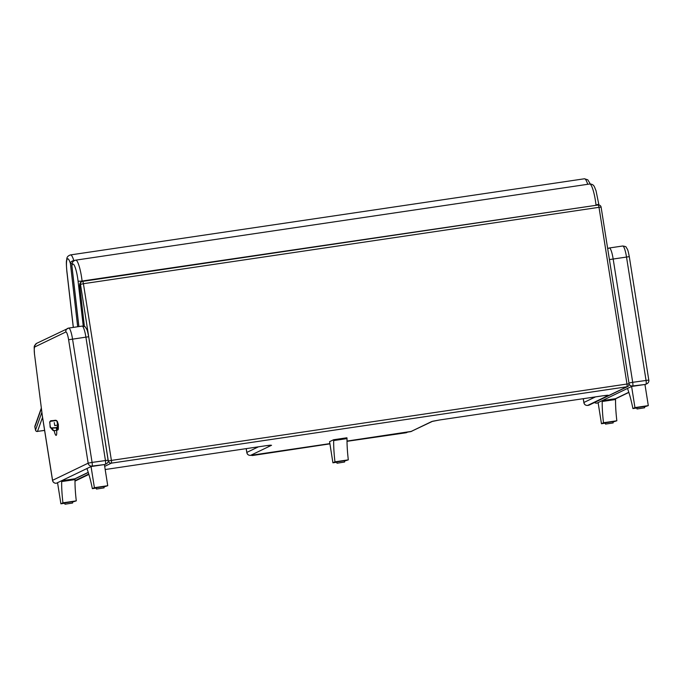 <?xml version="1.0" encoding="UTF-8"?>
<svg xmlns="http://www.w3.org/2000/svg" width="683" height="683" viewBox="0 0 683 683"><rect width="100%" height="100%" fill="white"/><g stroke="black" fill="none" stroke-linecap="round" stroke-linejoin="round"><path stroke-width="1.02" d="M432.57 421.3L410.756 431.639A2.57 0.461 81.6 0 1 410.731 431.639A2.57 0.461 81.6 0 1 410.705 431.639M265.977 445.7A3.432 0.615 81.6 0 0 266.011 445.7L105.182 469.528L266.011 445.7A3.432 0.615 81.6 0 1 266.011 445.7L271.561 445.265L250.576 455.365A2.57 0.461 81.6 0 1 250.55 455.373L329.88 443.617L250.576 455.365C248.527 455.459 247.28 454.477 246.845 452.411L246.904 452.778M588.405 405.318A2.57 0.461 -98.4 0 0 588.43 405.318L588.43 405.318A2.57 0.461 -98.4 0 0 588.456 405.309L587.628 405.429C585.579 405.523 584.332 404.541 583.897 402.475L583.956 402.842M104.678 466.378L111.363 463.151A2.57 0.461 -98.4 0 0 111.397 460.41L108.46 460.991A2.57 2.527 64.3 0 0 111.363 463.151L626.951 386.766A2.57 2.527 64.3 0 0 629.06 383.863L626.985 384.025A2.57 0.461 81.6 0 1 626.951 386.766L588.456 405.309A2.57 2.57 0 0 0 589.173 405.087A2.57 2.527 -115.7 0 1 588.456 405.309L587.602 405.437A2.57 0.461 81.6 0 1 587.568 405.437M601.074 207.162L601.108 207.128A2.57 2.57 0 0 0 598.188 204.994L598.188 204.994A2.57 0.461 81.6 0 1 598.188 204.994A2.57 0.461 81.6 0 1 599 207.325L601.108 207.128L629.094 383.829A2.57 2.57 0 0 1 627.668 386.544L589.173 405.087M84.393 326.5L79.971 288.021A4.286 0.768 81.6 0 1 80.159 284.444L83.411 283.71A2.57 0.461 -98.4 0 0 82.6 281.379L82.6 281.379A2.57 0.461 -98.4 0 0 82.575 281.387A2.57 2.527 64.3 0 0 81.866 281.601L81.866 281.601A2.57 2.527 64.3 0 0 80.474 284.29L108.255 461.093M78.904 326.568L71.92 265.875A3.432 2.997 -169.4 0 1 71.886 264.748L71.886 264.748A3.432 3.432 0 0 0 71.852 265.772L71.852 265.772A3.432 0.606 -6.6 0 0 71.92 265.875A14.889 2.672 81.6 0 1 74.891 266.677A14.889 2.672 81.6 0 1 78.058 281.012L83.249 326.107M71.886 265.67A3.432 0.606 -6.6 0 0 71.852 265.772L78.852 326.576M73.935 260.897A3.432 0.615 -98.4 0 0 73.832 260.556A3.432 2.254 162.4 0 0 70.383 263.39A3.432 0.606 -6.6 0 0 72.167 263.604M602.218 401.493A40.724 7.3 -98.4 0 0 603.499 422.743L601.458 423.733L598.112 402.594L602.09 400.673L602.218 401.493L615.571 399.512A40.724 7.3 -98.4 0 0 616.843 420.771L613.018 422.017M602.09 400.673L615.443 398.701L615.571 399.512M601.458 423.733L605.386 423.144M603.499 422.743L616.843 420.771M627.626 388.379L627.754 389.19A40.724 7.3 81.6 0 1 632.91 408.579L634.951 407.597L631.604 386.458L602.133 400.673M644.487 406.863L648.304 405.617L644.957 384.486L631.604 386.458M648.304 405.617L634.951 407.597M636.855 407.999L632.91 408.579M87.065 468.47L87.193 469.281A40.724 7.3 81.6 0 1 92.359 488.669L94.399 487.688L91.052 466.549L87.065 468.47M103.927 486.953L107.743 485.707L104.397 464.568L91.052 466.549M107.743 485.707L94.399 487.688M96.294 488.08L92.359 488.669M333.68 440.569A40.724 7.3 -98.4 0 0 334.96 461.828L332.92 462.809L329.573 441.679L333.552 439.758L333.68 440.569L347.032 438.597A40.724 7.3 -98.4 0 0 348.313 459.855L344.48 461.102M333.552 439.758L346.904 437.777L347.032 438.597M332.92 462.809L336.847 462.229M334.96 461.828L348.313 459.855M61.666 481.575A40.724 7.3 -98.4 0 0 62.938 502.833L60.898 503.815L57.551 482.676L61.538 480.764L61.666 481.575L75.01 479.603A40.724 7.3 -98.4 0 0 76.291 500.852L72.458 502.107M61.538 480.764L74.882 478.783L75.01 479.603M60.898 503.815L64.825 503.234M62.938 502.833L76.291 500.852M605.599 424.092L613.163 422.931L605.599 424.092M613.163 422.931L612.958 421.65L605.394 422.811L605.539 424.143M64.979 504.225L64.834 502.893L72.398 501.732L72.603 503.021L64.979 504.225L72.603 503.021M637.008 408.989L636.863 407.657L644.428 406.496L644.624 407.777L637.008 408.989L644.624 407.777M96.448 489.071L96.303 487.739L103.867 486.578L104.072 487.867L96.448 489.071L104.072 487.867M337.001 463.228L336.856 461.887L344.42 460.735L344.625 462.015L337.001 463.228L344.625 462.015M628.966 383.018L632.697 382.309L613.146 258.874A12.004 2.151 -98.4 0 0 609.356 247.98L622.708 246A12.004 2.151 81.6 0 1 626.49 256.902L646.041 380.337A3.432 0.615 81.6 0 1 645.998 383.991A3.432 3.372 64.3 0 0 646.955 383.701L646.955 383.701A3.432 3.432 0 0 0 648.85 380.072L632.697 382.309A3.432 0.615 -98.4 0 1 632.654 385.972L644.957 384.495M629.12 384.136A3.432 3.372 64.3 0 0 632.654 385.972L631.647 386.458M648.799 380.115L629.299 256.646L609.415 259.583M594.517 402.518A3.432 3.432 0 0 0 597.019 403.124A3.432 0.615 -98.4 0 0 597.053 403.115A3.432 3.372 -115.7 0 1 594.56 402.492M56.373 428.156A7.291 1.306 81.6 0 1 56.117 435.378A7.291 1.306 81.6 0 1 54.196 430.768M68.624 328.113A3.432 3.372 64.3 0 0 65.824 331.989A8.572 1.537 81.6 0 1 68.607 339.741L88.158 463.176L92.077 462.408L72.526 338.973A12.004 2.151 -98.4 0 0 68.744 328.079L82.088 326.098A12.004 2.151 81.6 0 1 85.879 336.992L105.43 460.427A3.432 0.615 81.6 0 1 105.378 464.09A3.432 3.372 64.3 0 0 106.335 463.8L106.335 463.8A3.432 3.432 0 0 0 108.23 460.171L92.077 462.408A3.432 0.615 -98.4 0 1 92.034 466.071L104.379 464.577M42.312 415.58L52.565 480.32L88.158 463.176A3.432 3.372 64.3 0 0 92.034 466.071L56.441 483.214A3.432 3.372 -115.7 0 1 52.565 480.32L52.514 480.362A3.432 3.432 0 0 0 56.407 483.223A3.432 0.615 -98.4 0 0 56.441 483.214L56.407 483.223M108.187 460.214L88.688 336.736L68.607 339.741M406.795 432.228L406.692 432.476A1.716 1.682 64.3 0 0 407.17 432.33L407.17 432.33A1.716 1.682 64.3 0 0 407.503 432.126A1.716 1.716 0 0 1 407.17 432.33L406.59 432.612A1.716 1.682 -115.7 0 1 406.112 432.757L406.078 432.766A1.716 1.716 0 0 0 406.59 432.612M252.309 455.117A1.716 1.682 64.3 0 0 253.188 455.22L253.291 454.972M251.404 455.245A1.716 1.716 0 0 0 252.59 455.501L252.608 455.501A1.716 1.682 -115.7 0 1 251.438 455.245M54.256 422.606L54.725 425.56L57.688 425.099M50.815 427.541L50.149 427.268L49.808 421.761A4.832 4.832 178.8 0 1 50.209 421.232L49.705 422.444L50.363 427.071L51.327 427.934L56.544 427.575L57.705 426.03L57.048 421.402L56.083 420.549L50.397 421.351M57.705 426.03L58.354 428.873L58.354 424.561L57.304 421.3L58.354 424.561L57.645 426.807A4.832 4.815 146.4 0 1 57.244 427.345L56.706 427.857L51.199 428.207A4.832 4.815 175.2 0 1 50.662 427.806L52.804 430.247M52.864 430.307L53.82 430.751L56.621 430.367M50.013 421.863L50.738 420.719L56.254 420.369A4.832 4.824 126.1 0 1 56.791 420.771L56.595 420.933M50.662 427.806L52.932 430.358M34.901 427.063A1.716 0.538 -11.9 0 1 34.85 426.969A1.716 0.538 -11.9 0 1 34.867 426.858A1.716 1.597 -160.4 0 1 34.918 426.038L34.918 426.038A1.716 1.716 0 0 0 34.85 426.969L35.525 430.153A1.716 0.538 168.1 0 0 35.593 430.264M44.591 430.35L37.539 431.391A1.716 1.597 -160.4 0 1 35.533 430.051A1.716 0.538 168.1 0 0 35.525 430.153A1.716 1.716 0 0 0 37.454 431.494L42.542 417.381M37.334 431.408L44.608 430.435M411.712 431.34L347.015 441.081L410.731 431.639L431.741 421.531L439.57 419.985A3.432 0.615 -98.4 0 0 439.57 419.985L432.689 421.24M250.55 455.373A2.57 0.461 81.6 0 1 250.524 455.373C248.467 455.399 247.22 454.477 246.819 452.607L246.187 448.637M603.089 395.756L439.57 419.985L603.063 395.764A3.432 0.615 -98.4 0 0 603.089 395.756L608.613 395.329L587.628 405.429A2.57 0.461 81.6 0 1 587.602 405.437C585.519 405.463 584.272 404.541 583.871 402.671L583.239 398.701M75.002 480.67L88.773 474.036M88.85 474.275L74.993 480.952M432.544 421.309A3.432 3.372 -115.7 0 1 431.741 421.531M595.499 396.883L583.897 402.475L583.299 398.693M603.021 395.764A3.432 0.615 -98.4 0 0 603.063 395.764L607.605 395.209M258.447 446.819L246.845 452.411L246.247 448.629M79.954 287.859A2.57 0.452 -6.6 0 0 79.92 287.944C79.271 284.589 79.817 282.523 81.55 281.755L81.866 281.601A2.57 2.57 0 0 1 82.6 281.379L598.188 204.994L82.626 281.379M83.411 283.71L599 207.325L626.985 384.025L111.397 460.41L83.411 283.71M81.55 281.755A2.57 2.527 64.3 0 0 80.159 284.444M84.35 326.474L79.92 287.944A2.57 0.452 -6.6 0 0 79.971 288.021M82.139 281.49L82.088 281.029A3.432 0.606 173.4 0 1 78.058 281.012M596.054 205.31L82.088 281.029A18.321 3.278 -98.4 0 0 75.728 260.146L589.651 184.009A18.321 3.278 81.6 0 1 596.003 204.891A3.432 0.606 -6.6 0 0 598.726 203.986L596.003 190.625C594.406 187.381 594.492 184.086 589.651 184.009M74.754 260.419L73.832 260.556A18.321 3.278 -98.4 0 0 70.528 254.913C68.095 255.707 66.857 257.073 66.797 258.994C66.601 261.802 65.884 259.019 66.823 271.177A3.432 0.606 -6.6 0 0 66.891 271.279A14.889 2.672 81.6 0 1 67.054 259.463A14.889 2.672 81.6 0 1 70.383 263.39L77.674 326.756M73.346 327.396L66.891 271.279M590.3 183.966L587.815 179.825L584.452 178.775A18.321 3.278 81.6 0 1 587.713 184.29M609.245 248.014A3.432 3.372 64.3 0 0 607.691 248.68M622.589 246.042A12.004 2.151 81.6 0 1 622.708 246C625.201 246.341 626.388 246.811 626.268 247.417C627.609 249.773 627.643 248.416 629.299 256.646L629.248 256.68M628.812 392.273L615.443 398.71M597.019 403.124L598.112 402.603M34.56 354.597L42.261 415.221L34.56 354.597A8.572 1.537 81.6 0 1 34.876 346.896L65.824 331.989M68.744 328.079L36.72 343.31A3.432 3.372 64.3 0 0 34.876 346.896M81.977 326.132A12.004 2.151 81.6 0 1 82.088 326.098C84.59 326.431 85.776 326.901 85.648 327.507C86.997 329.872 87.023 328.514 88.688 336.736L88.636 336.779M88.244 472.346L74.865 478.792M347.024 441.32L406.103 432.766M252.59 455.501L329.923 443.856M50.363 427.071L49.705 422.444M51.327 427.934L53.308 430.631L55.972 430.486M56.621 430.299L53.82 430.751L51.908 428.232M56.083 420.549L57.048 421.402M57.398 426.602L58.243 429.487M57.013 427.123L57.961 429.88M57.517 430.153L56.544 427.575M50.866 420.899L55.502 420.241M41.842 412.378L35.533 430.051L34.867 426.858L41.364 408.639M266.011 445.7L270.553 445.145M88.892 474.42L74.993 481.114M71.886 264.748C72.039 262.298 73.32 260.769 75.728 260.146M598.726 203.986L598.837 204.977M66.823 271.177L73.286 327.405M584.452 178.775L70.528 254.913M607.674 248.603L609.356 247.98M646.955 383.701L644.983 384.649M628.855 392.418L615.468 398.863M36.72 343.31C33.552 346.844 34.116 344.454 34.492 354.537M42.192 415.162L52.514 480.362M106.335 463.8L104.422 464.722M88.295 472.482L74.908 478.937M34.918 426.038L41.304 408.144"/></g></svg>
